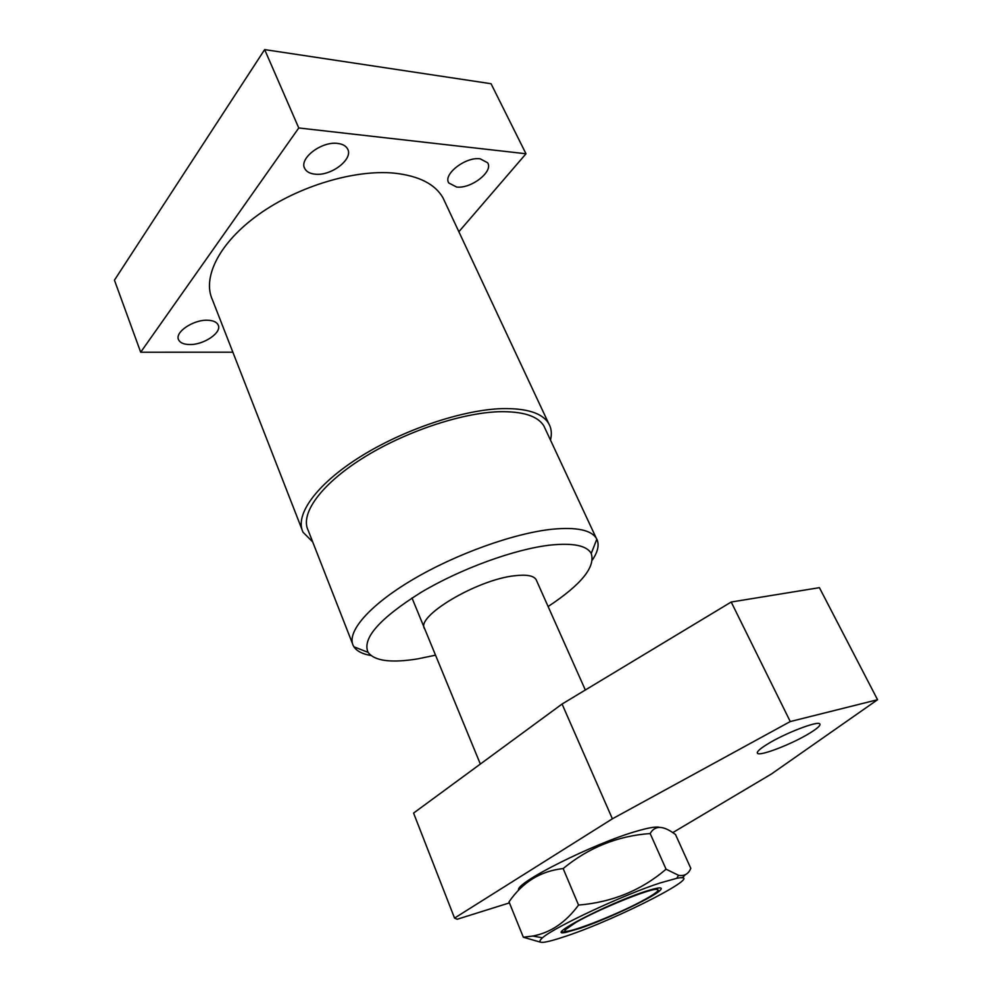 <?xml version="1.0" encoding="UTF-8"?>
<svg xmlns="http://www.w3.org/2000/svg" width="992" height="992" viewBox="0 0 992 992"><rect width="100%" height="100%" fill="white"/><g stroke="black" fill="none" stroke-linecap="round" stroke-linejoin="round"><path stroke-width="1.49" d="M585.33 689.998L536.077 579.539C533.547 575.633 526.454 574.368 514.786 575.732C477.127 579.526 414.594 616.925 424.725 628.891L424.291 627.824M548.117 606.534C581.238 584.623 595.609 566.953 591.232 553.499C586.855 545.6 573.326 542.785 550.634 545.054C515.133 548.948 460.809 568.639 420.881 592.497C379.514 618.537 361.919 638.488 368.094 652.376C374.604 661.007 391.121 663.177 417.657 658.886L435.538 655.179M370.921 655.489C362.539 654.1 356.872 651.198 353.921 646.796L353.35 645.804C346.158 632.437 368.714 605.703 412.312 579.836C455.812 553.982 514.476 533.002 552.742 529.17C576.476 527 590.984 530.001 596.254 538.16L596.824 539.164C599.428 544.72 597.965 551.639 592.422 559.91M545.389 429.164L543.889 425.965C537.813 415.995 522.896 411.246 499.137 411.717C460.896 412.883 403.719 432.19 362.142 458.527C320.466 484.865 299.906 514.116 308.19 530.41L352.458 643.535M337.702 143.443C321.482 141.013 298.53 158.77 304.817 168.652C306.565 171.814 309.975 173.65 315.072 174.17C331.266 176.291 353.809 158.856 347.522 148.825C345.836 145.824 342.562 144.038 337.702 143.443M207.489 320.242C193.204 319.585 174.443 332.37 178.61 339.797C180.147 342.848 183.818 344.435 189.608 344.534C203.868 344.993 222.295 332.419 218.141 324.917C216.64 321.978 213.094 320.428 207.489 320.242M480.153 158.807C465.632 156.562 442.717 174.381 448.793 182.987L456.593 187.029C471.088 189.001 493.669 171.504 487.618 162.75L480.153 158.807M550.473 440.051C552.048 433.764 551.44 428.234 548.65 423.448C542.339 413.118 526.888 408.171 502.274 408.617C462.483 409.746 402.789 429.858 359.389 457.324C315.878 484.803 294.475 515.294 303.068 532.27L312.691 541.917M445.036 202.219L442.99 197.842C435.166 184.14 419.021 175.906 394.531 173.166C355.012 169.235 298.505 186.062 258.999 214.247C219.406 242.42 201.909 277.475 212.511 299.981L301.965 529.43M458.862 231.731L525.996 153.772L491.052 83.725L264.653 49.6L114.44 280.166L140.69 352.222L232.872 352.197M525.996 153.772L298.766 127.968L140.69 352.222M298.766 127.968L264.653 49.6M575.757 922.498L565.452 929.653C558.248 937.8 618.822 914.438 646.201 898.752C657.064 892.589 660.461 889.464 656.406 889.353C648.421 888.906 597.568 909.751 575.757 922.498M564.783 929.368L563.754 929.492M809.596 733.237C817.346 728.488 820.768 725.388 819.851 723.937C818.226 720.403 784.412 733.435 767.076 744.36C759.748 748.923 756.549 751.886 757.466 753.25C759.364 756.685 792.075 744.074 809.596 733.237M454.547 918.084L612.386 818.809L790.264 721.556L877.56 699.72L819.404 587.661L731.203 602.02L562.067 704.035L413.577 813.08L454.547 918.084L457.2 919.249L509.429 902.881M672.762 832.623L771.429 773.983L877.56 699.72M731.203 602.02L790.264 721.556M562.067 704.035L612.386 818.809M579.911 928.363L566.122 932.306C542.463 937.539 607.55 903.625 645.011 891.548C659.358 886.922 664.218 886.699 659.593 890.878C651.161 898.405 605.876 919.658 579.911 928.363M660.3 882.905L676.718 878.317C710.247 871.484 619.256 918.456 566.234 936.101C543.256 943.826 535.333 944.396 542.463 937.8C554.354 927.086 624.055 894.524 660.3 882.905M561.881 932.108L566.692 931.414M682.26 877.883L685.249 874.77M523.342 937.242L509.032 901.877C522.548 882.136 540.59 871.026 563.158 868.57C588.554 847.602 617.545 835.921 650.157 833.54C654.894 825.307 662.991 825.381 674.448 833.776L675.515 834.532L690.804 868.335C688.51 873.989 684.418 876.308 678.553 875.316L666.066 869.203C641.452 890.295 612.275 902.261 578.547 905.076C565.762 922.461 550.51 932.778 532.778 936.026L523.342 937.242L539.896 942.016M518.642 890.184C514.129 883.339 594.431 843.002 637.298 831.011C648.731 827.7 656.084 826.46 659.333 827.303M563.158 868.57L578.547 905.076M650.157 833.54L666.066 869.203M591.232 553.499L596.824 539.164M543.889 425.965L596.254 538.16M304.817 168.652L304.408 167.698M448.793 182.987L448.421 182.193M548.65 423.448L442.99 197.842M368.094 652.376L353.921 646.796M565.452 929.653L564.225 929.12M412.002 597.978L480.339 764.051M656.406 889.353L656.778 888.237M566.854 931.166L566.122 932.306M676.718 878.317L678.553 875.316M542.463 937.8L532.778 936.026M657.969 890.618L659.593 890.878"/></g></svg>
